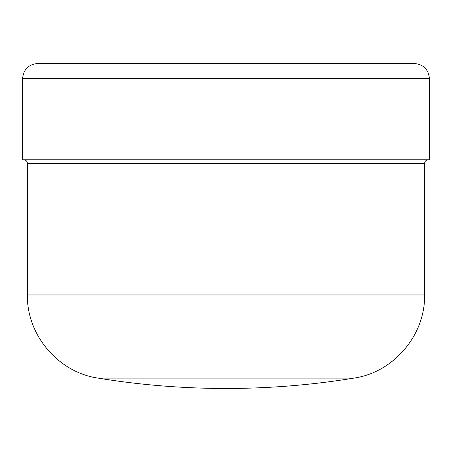 <?xml version="1.0" encoding="UTF-8"?>
<svg xmlns="http://www.w3.org/2000/svg" width="452" height="452" viewBox="0 0 452 452"><rect width="100%" height="100%" fill="white"/><g stroke="black" fill="none" stroke-linecap="round" stroke-linejoin="round"><path stroke-width="0.68" d="M353.905 378.115C311.547 385.019 268.912 388.471 226 388.477A794.345 794.345 0 0 1 98.095 378.115L353.905 378.115C393.619 372.442 425.383 335.073 424.586 294.964L27.414 294.964C26.617 335.073 58.381 372.442 98.095 378.115M429.4 78.563C428.507 69.427 423.496 64.41 414.354 63.523L37.646 63.523C28.504 64.41 23.493 69.427 22.6 78.563L22.6 159.805L429.4 159.805L429.4 78.563L22.6 78.563M23.803 159.805C25.996 160.019 27.199 161.223 27.414 163.415L424.586 163.415C424.801 161.223 426.004 160.019 428.197 159.805M27.414 163.415L27.414 294.964M424.586 163.415L424.586 294.964"/></g></svg>
